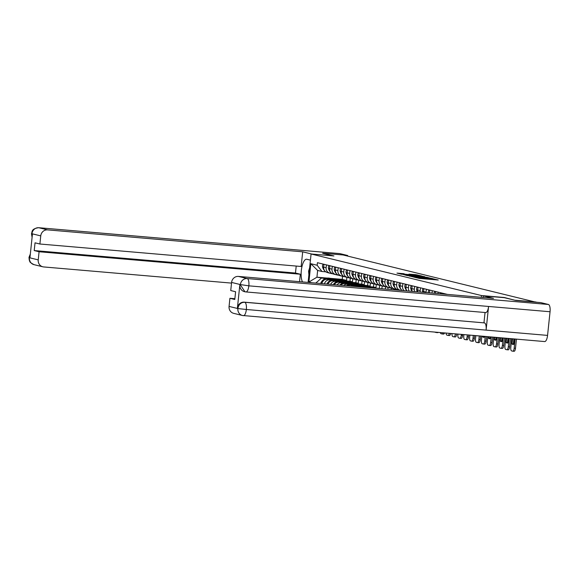 <?xml version="1.0" encoding="UTF-8"?>
<svg xmlns="http://www.w3.org/2000/svg" width="579" height="579" viewBox="0 0 579 579"><rect width="100%" height="100%" fill="white"/><g stroke="black" fill="none" stroke-linecap="round" stroke-linejoin="round"><path stroke-width="0.87" d="M414.578 277.298L419.442 278.434L438.245 280.012L433.287 278.904L414.578 277.298M404.128 273.737L396.97 273.1L401.399 274.193L421.577 275.944L415.773 274.678L408.94 274.128L417.271 275.532L404.091 274.084M515.556 300.414L504.338 297.512L481.496 295.551L311.075 253.986L333.924 255.954L322.698 253.211L343.086 254.97L535.937 302.187M515.571 300.255L535.959 302.006M409.179 275.93L414.282 277.175L433.085 278.752L427.28 277.486L409.158 276.082M407.153 275.597L403.425 274.526L421.526 276.082L424.834 276.74L417.394 276.393L427.425 277.37L407.153 275.597M447.408 294.393L317.43 262.692L317.162 265.254L321.982 271.5L317.647 270.444L316.937 277.203L325.304 278.608M443.955 294.096L444.013 293.567M441.524 292.96L441.43 293.879M437.985 293.582L438.137 292.134M435.647 291.526L435.451 293.365M432.006 293.068L432.252 290.694M429.77 290.093L429.48 292.851M426.05 292.561A5.052 4.726 -76.3 0 1 426.079 292.098L426.376 289.261M423.886 288.66L423.589 291.49A5.052 4.726 103.7 0 0 423.567 292.344M420.238 292.055A5.052 4.726 -76.3 0 1 420.202 290.665L420.499 287.828M418.009 287.22L417.712 290.057A5.052 4.726 103.7 0 0 417.828 291.852M414.6 291.57A5.052 4.726 -76.3 0 1 414.318 289.232L414.622 286.395M412.132 285.787L411.835 288.624A5.052 4.726 103.7 0 0 412.284 291.375M409.201 291.107A5.052 4.726 -76.3 0 1 408.441 287.799L408.738 284.962M406.255 284.354L405.951 287.191A5.052 4.726 103.7 0 0 407.015 290.919M404.178 290.68A5.052 4.726 -76.3 0 1 402.564 286.366L402.861 283.529M400.371 282.921L400.075 285.758A5.052 4.726 103.7 0 0 402.282 290.513M402.21 290.47L400.871 290.354A5.052 4.726 -76.3 0 1 396.68 284.933L396.984 282.096M394.494 281.488L394.198 284.325A5.052 4.726 103.7 0 0 397.715 289.638L400.198 290.238M396.326 289.03L394.987 288.914A5.052 4.726 -76.3 0 1 390.803 283.5L391.1 280.663M388.618 280.055L388.314 282.892A5.052 4.726 103.7 0 0 391.831 288.204L394.321 288.805M390.449 287.597L389.11 287.481A5.052 4.726 -76.3 0 1 384.926 282.06L385.223 279.23M382.733 278.622L382.437 281.459A5.052 4.726 103.7 0 0 385.954 286.764L388.444 287.372M384.572 286.164L383.233 286.048A5.052 4.726 -76.3 0 1 379.05 280.627L379.346 277.79M376.857 277.189L376.56 280.026A5.052 4.726 103.7 0 0 380.077 285.331L382.56 285.939M378.688 284.73L377.356 284.615A5.052 4.726 -76.3 0 1 373.166 279.194L373.462 276.357M370.98 275.756L370.683 278.586A5.052 4.726 103.7 0 0 374.193 283.898L376.683 284.506M397.339 289.551L397.281 290.086M372.811 283.297L371.472 283.182A5.052 4.726 -76.3 0 1 367.289 277.761L367.585 274.924M393.836 289.789L393.937 288.812M365.096 274.316L364.799 277.153A5.052 4.726 103.7 0 0 368.316 282.465L370.806 283.073M391.455 288.118L391.303 289.572M366.934 281.864L365.595 281.749A5.052 4.726 -76.3 0 1 361.412 276.328L361.709 273.491M387.858 289.276L388.06 287.379M359.219 272.883L358.922 275.72A5.052 4.726 103.7 0 0 362.44 281.032L364.929 281.64M385.578 286.677L385.332 289.059M361.057 280.431L359.718 280.316A5.052 4.726 -76.3 0 1 355.528 274.895L355.832 272.058M381.879 288.762L382.176 285.946M353.342 271.45L353.045 274.287A5.052 4.726 103.7 0 0 356.563 279.599L359.045 280.207M361.52 286.894L356.519 286.467A5.052 4.726 103.7 0 0 355.528 286.489M379.701 285.244L379.368 288.429L367.31 287.394M355.173 278.998L353.834 278.883A5.052 4.726 -76.3 0 1 349.651 273.462L349.948 270.625M363.518 286.533L375.974 287.604L376.299 284.506M350.758 286.084A5.052 4.726 -76.3 0 1 353.125 285.642L354.695 285.773M347.465 270.017L347.161 272.854A5.052 4.726 103.7 0 0 350.679 278.166L353.168 278.774M355.644 285.461L350.642 285.034A5.052 4.726 103.7 0 0 347.675 285.816M373.824 283.811L373.484 286.996L361.426 285.961M349.296 277.565L347.957 277.45A5.052 4.726 -76.3 0 1 343.774 272.029L344.071 269.192M357.634 285.1L370.097 286.171L370.422 283.073M343.665 285.469A5.052 4.726 -76.3 0 1 347.248 284.209L348.819 284.34M341.581 268.584L341.284 271.421A5.052 4.726 103.7 0 0 344.802 276.733L347.291 277.334M349.759 284.028L344.758 283.601A5.052 4.726 103.7 0 0 340.828 285.23M367.94 282.378L367.607 285.563L355.549 284.528M343.419 276.125L342.08 276.009A5.052 4.726 -76.3 0 1 337.89 270.596L338.194 267.759M351.757 283.667L364.213 284.738L364.538 281.64M337.043 284.904A5.052 4.726 -76.3 0 1 341.371 282.769L342.942 282.907M335.704 267.151L335.407 269.988A5.052 4.726 103.7 0 0 338.925 275.3L341.407 275.901M343.883 282.595L338.881 282.168A5.052 4.726 103.7 0 0 334.322 284.665M362.063 280.945L361.73 284.13L349.673 283.095M337.535 274.692L336.204 274.576A5.052 4.726 -76.3 0 1 332.013 269.155L332.31 266.326M345.88 282.234L358.336 283.305L358.662 280.207M330.674 284.354A5.052 4.726 -76.3 0 1 335.487 281.336L337.058 281.474M329.827 265.718L329.531 268.555A5.052 4.726 103.7 0 0 333.041 273.86L335.531 274.468M338.006 281.162L333.005 280.735A5.052 4.726 103.7 0 0 328.032 284.13M356.186 279.512L355.846 282.697L343.796 281.662M331.658 273.259L330.32 273.143A5.052 4.726 -76.3 0 1 326.136 267.722L326.433 264.885M339.996 280.801L352.459 281.872L352.785 278.774M324.486 283.819A5.052 4.726 -76.3 0 1 329.61 279.903L331.181 280.041M323.943 264.285L323.647 267.122A5.052 4.726 103.7 0 0 327.164 272.427L329.654 273.035M332.122 279.729L327.121 279.295A5.052 4.726 103.7 0 0 321.924 283.601M350.302 278.079L349.969 281.264L337.912 280.229M349.969 281.264L352.459 281.872M355.846 282.697L358.336 283.305M361.73 284.13L364.213 284.738M367.607 285.563L370.097 286.171M373.484 286.996L375.974 287.604M379.368 288.429L380.063 288.603M311.784 282.733L308.904 282.024L310.829 263.713L317.162 265.254M311.075 253.986L308.093 282.414M481.496 295.551L481.308 297.309M342.573 276.284L342.247 279.382L330.189 278.34M327.33 278.094L316.937 277.203L308.904 282.024M325.782 271.826L321.982 271.5M334.119 279.368L346.582 280.439L346.901 277.341M342.247 279.382L346.582 280.439M321.273 278.26L315.801 283.073M317.647 270.444L310.829 263.713M413.905 277.015L431.246 278.528L415.404 276.878L413.16 276.805L413.891 277.138M409.172 275.43L416.055 276.299L409.172 275.43M511.713 338.729L510.808 347.357A3.293 1.151 -85.1 0 0 511.597 350.903L512.69 351.171A3.293 1.151 -85.1 0 0 512.748 351.178A3.293 1.151 -85.1 0 0 514.166 348.174L515.498 348.29L516.461 339.135M515.129 339.019L514.166 348.174M513.87 338.918L513.349 343.912A6.803 2.381 -85.1 0 0 513.645 344.295M515.498 348.29A3.293 1.151 94.9 0 1 514.08 351.294A3.293 1.151 94.9 0 1 514.022 351.279L512.813 351.178M514.304 338.954L513.747 344.223A6.803 2.381 -85.1 0 1 512.958 344.512A6.803 2.381 -85.1 0 1 512.017 343.796L513.349 343.912M512.538 338.802L512.017 343.796M483.356 295.883L493.532 298.366L238.425 276.422L247.226 278.564L548.436 304.474L540.772 302.607L515.665 300.443L504.36 297.686L483.356 295.883L483.19 297.476M244.222 302.151L484.471 322.901A6.753 2.359 94.9 0 1 486.092 330.117L488.575 306.457L248.84 285.838L240.394 284.579A6.586 6.159 103.7 0 1 247.226 278.564A6.753 2.359 94.9 0 1 248.84 285.838A6.753 2.359 94.9 0 1 245.945 291.939A6.753 2.359 94.9 0 1 245.822 291.917L244.439 291.657A6.586 6.159 -76.3 0 1 239.851 284.723L237.39 308.166A6.586 6.159 -76.3 0 1 244.222 302.151L244.736 302.274A6.753 2.359 94.9 0 1 246.35 309.49A6.753 2.359 94.9 0 1 243.455 315.656A6.753 2.359 94.9 0 1 243.332 315.635A6.586 6.159 -76.3 0 1 242.456 315.49L233.655 313.34A6.586 6.159 -76.3 0 1 229.067 306.414L229.921 298.294L234.864 298.721M548.436 304.474A6.753 2.359 94.9 0 1 550.05 311.748L488.575 306.457A6.753 2.359 94.9 0 1 485.687 312.566A6.753 2.359 94.9 0 1 485.564 312.544M229.067 306.414L237.868 308.564L246.35 309.49L547.56 335.4L550.05 311.748M547.56 335.4A6.753 2.359 94.9 0 1 544.665 341.567A6.753 2.359 94.9 0 1 544.542 341.545M229.921 298.294L234.784 299.481L235.602 291.736L230.739 290.557L231.593 282.429A6.586 6.159 -76.3 0 1 238.425 276.422M483.964 322.778L485.043 312.508M484.471 322.901L244.736 302.274C241.074 302.296 238.794 304.301 237.897 308.289L237.39 308.166M310.431 260.137L306.856 259.262A12.347 4.321 -85.1 0 0 306.624 259.226A12.347 4.321 -85.1 0 0 301.695 267.925A12.347 4.321 -85.1 0 0 302.462 281.93M311.857 254.058L302.694 251.822L301.152 266.485L39.893 244.012L40.747 235.885L31.954 233.742L32.431 234.14L29.963 257.575L29.428 257.727L38.228 259.87A6.586 6.159 103.7 0 0 42.817 266.796A6.586 6.159 103.7 0 0 43.686 266.941L231.52 283.102M39.893 244.012L35.037 242.825L34.219 250.562L295.478 273.035L296.209 266.058M295.478 273.035L300.335 274.222L299.553 281.676M302.694 251.822L47.587 229.877A6.586 6.159 103.7 0 0 40.747 235.885M339.743 253.616A6.753 2.359 94.9 0 1 339.873 253.616A6.753 2.359 94.9 0 1 339.996 253.638L347.668 255.505L347.61 256.07M34.219 250.562L39.083 251.749L38.228 259.87M39.083 251.749L300.335 274.222M322.677 253.356L332.86 255.86M347.668 255.505L344.013 255.194M32.163 236.688L31.925 234.017M32.091 237.339L31.476 233.735L31.881 233.836M29.428 257.727A6.586 6.159 -76.3 0 0 34.016 264.654C27.915 261.476 30.492 261.476 29.283 260.253L28.986 257.423L29.391 257.546M308.897 274.764L308.571 271.146L309.62 267.86M505.742 338.216L504.931 345.924A3.293 1.151 -85.1 0 0 505.72 349.47L506.813 349.73A3.293 1.151 -85.1 0 0 506.871 349.745A3.293 1.151 -85.1 0 0 508.282 346.741L509.614 346.85L510.483 338.621M509.151 338.505L508.282 346.741M507.899 338.404L507.465 342.478A6.803 2.381 -85.1 0 0 507.769 342.862M509.614 346.85A3.293 1.151 94.9 0 1 508.203 349.861A3.293 1.151 94.9 0 1 508.145 349.846L506.936 349.745M508.326 338.44L507.87 342.79A6.803 2.381 -85.1 0 1 507.081 343.079A6.803 2.381 -85.1 0 1 506.133 342.363L507.465 342.478M506.567 338.288L506.133 342.363M499.764 337.702L499.055 344.483A3.293 1.151 -85.1 0 0 499.836 348.03L500.929 348.297A3.293 1.151 -85.1 0 0 500.994 348.312A3.293 1.151 -85.1 0 0 502.406 345.308L503.737 345.417L504.504 338.107M503.173 337.991L502.406 345.308M501.921 337.883L501.588 341.045A6.803 2.381 -85.1 0 0 501.892 341.429M503.737 345.417A3.293 1.151 94.9 0 1 502.326 348.428A3.293 1.151 94.9 0 1 502.261 348.413L501.052 348.312M502.348 337.926L501.993 341.357A6.803 2.381 -85.1 0 1 501.197 341.646A6.803 2.381 -85.1 0 1 500.256 340.93L501.588 341.045M500.589 337.774L500.256 340.93M493.793 337.188L493.17 343.05A3.293 1.151 -85.1 0 0 493.959 346.597L495.052 346.864A3.293 1.151 -85.1 0 0 495.117 346.879A3.293 1.151 -85.1 0 0 496.529 343.868L497.86 343.984L498.533 337.593M497.202 337.477L496.529 343.868M495.942 337.369L495.711 339.612A6.803 2.381 -85.1 0 0 496.008 339.996M497.86 343.984A3.293 1.151 94.9 0 1 496.449 346.987A3.293 1.151 94.9 0 1 496.384 346.98L495.175 346.879M496.377 337.412L496.109 339.924A6.803 2.381 -85.1 0 1 495.32 340.213A6.803 2.381 -85.1 0 1 494.379 339.497L495.711 339.612M494.611 337.26L494.379 339.497M487.815 336.674L487.294 341.617A3.293 1.151 -85.1 0 0 488.083 345.164L489.175 345.431A3.293 1.151 -85.1 0 0 489.233 345.439A3.293 1.151 -85.1 0 0 490.645 342.435L491.976 342.551L492.555 337.079M491.224 336.964L490.645 342.435M489.972 336.855L489.834 338.179A6.803 2.381 -85.1 0 0 490.131 338.563M491.976 342.551A3.293 1.151 94.9 0 1 490.565 345.554A3.293 1.151 94.9 0 1 490.507 345.547L489.298 345.446M490.399 336.898L490.232 338.483A6.803 2.381 -85.1 0 1 489.443 338.78A6.803 2.381 -85.1 0 1 488.495 338.064L489.834 338.179M488.64 336.746L488.495 338.064M481.837 336.16L481.417 340.184A3.293 1.151 -85.1 0 0 482.198 343.731L483.291 343.998A3.293 1.151 -85.1 0 0 483.356 344.006A3.293 1.151 -85.1 0 0 484.768 341.002L486.099 341.118L486.577 336.565M485.245 336.45L484.768 341.002M483.993 336.341L483.95 336.746A6.803 2.381 -85.1 0 0 484.254 337.13M486.099 341.118A3.293 1.151 94.9 0 1 484.688 344.121A3.293 1.151 94.9 0 1 484.623 344.114L483.422 344.006M484.42 336.385L484.355 337.05A6.803 2.381 -85.1 0 1 483.566 337.347A6.803 2.381 -85.1 0 1 482.618 336.631L483.95 336.746M482.662 336.233L482.618 336.631M440.916 292.808A2.772 2.591 103.7 0 0 440.264 293.785M475.866 335.646L475.533 338.751A3.293 1.151 -85.1 0 0 476.322 342.298L477.414 342.565A3.293 1.151 -85.1 0 0 477.48 342.573A3.293 1.151 -85.1 0 0 478.891 339.569L480.223 339.685L480.606 336.052M479.274 335.936L478.891 339.569M480.223 339.685A3.293 1.151 94.9 0 1 478.811 342.688A3.293 1.151 94.9 0 1 478.746 342.681L477.537 342.573M477.27 335.769A6.803 2.381 -85.1 0 0 477.682 335.914A6.803 2.381 -85.1 0 0 478.116 335.842M435.039 291.375A2.772 2.591 103.7 0 0 434.178 293.256M469.887 335.132L469.656 337.318A3.293 1.151 -85.1 0 0 470.445 340.865L471.538 341.132A3.293 1.151 -85.1 0 0 471.596 341.14A3.293 1.151 -85.1 0 0 473.014 338.136L474.346 338.252L474.628 335.538M473.296 335.422L473.014 338.136M474.346 338.252A3.293 1.151 94.9 0 1 472.927 341.255A3.293 1.151 94.9 0 1 472.869 341.248L471.661 341.14M429.155 289.941A2.772 2.591 103.7 0 0 428.38 292.742L428.496 292.771M463.909 334.619L463.779 335.885A3.293 1.151 -85.1 0 0 464.568 339.432L465.661 339.699A3.293 1.151 -85.1 0 0 465.719 339.707A3.293 1.151 -85.1 0 0 467.13 336.703L468.462 336.819L468.65 335.024M467.318 334.908L467.13 336.703M468.462 336.819A3.293 1.151 94.9 0 1 467.05 339.822A3.293 1.151 94.9 0 1 466.992 339.808L465.784 339.707M423.278 288.508A2.772 2.591 103.7 0 0 422.504 291.309L422.54 291.454A8.345 7.802 103.7 0 0 422.8 292.279M457.938 334.105L457.902 334.452A3.293 1.151 -85.1 0 0 458.684 337.998L459.777 338.266A3.293 1.151 -85.1 0 0 459.842 338.274A3.293 1.151 -85.1 0 0 461.253 335.27L462.585 335.386L462.679 334.51M461.347 334.394L461.253 335.27M462.585 335.386A3.293 1.151 94.9 0 1 461.174 338.389A3.293 1.151 94.9 0 1 461.108 338.375L459.9 338.274M417.401 287.075A2.772 2.591 103.7 0 0 416.627 289.876L416.663 290.021A8.345 7.802 103.7 0 0 417.343 291.809M456.701 333.996A3.293 1.151 94.9 0 1 455.289 336.956A3.293 1.151 94.9 0 1 455.232 336.942L454.023 336.84M451.975 333.591A3.293 1.151 -85.1 0 0 452.807 336.565L453.9 336.826A3.293 1.151 -85.1 0 0 453.958 336.84A3.293 1.151 -85.1 0 0 455.369 333.88M411.517 285.642A2.772 2.591 103.7 0 0 410.743 288.436L410.786 288.588A8.345 7.802 103.7 0 0 412.074 291.353M450.672 333.475A3.293 1.151 94.9 0 1 449.413 335.523A3.293 1.151 94.9 0 1 449.355 335.509L448.146 335.407M446.105 333.084A3.293 1.151 -85.1 0 0 446.93 335.125L448.023 335.393A3.293 1.151 -85.1 0 0 448.081 335.407A3.293 1.151 -85.1 0 0 449.34 333.366M405.64 284.209A2.772 2.591 103.7 0 0 404.866 287.003L404.902 287.155A8.345 7.802 103.7 0 0 406.885 290.752M444.527 332.947A3.293 1.151 94.9 0 1 443.536 334.083A3.293 1.151 94.9 0 1 443.471 334.076L442.262 333.974M440.358 332.592A3.293 1.151 -85.1 0 0 441.046 333.692L442.139 333.96A3.293 1.151 -85.1 0 0 442.204 333.974A3.293 1.151 -85.1 0 0 443.196 332.838M399.763 282.769A2.772 2.591 103.7 0 0 398.989 285.57L399.025 285.722A8.345 7.802 103.7 0 0 401.008 289.319M438.151 332.404A3.293 1.151 94.9 0 1 437.659 332.65A3.293 1.151 94.9 0 1 437.594 332.643L436.385 332.541M434.93 332.122A3.293 1.151 -85.1 0 0 435.169 332.259L436.262 332.527A3.293 1.151 -85.1 0 0 436.327 332.534A3.293 1.151 -85.1 0 0 436.819 332.288M400.27 290.34A8.345 7.802 -76.3 0 1 399.597 290.093M393.886 281.336A2.772 2.591 103.7 0 0 393.112 284.137L393.148 284.289A8.345 7.802 103.7 0 0 395.124 287.886M398.996 289.949A8.345 7.802 103.7 0 0 400.111 290.318A8.345 7.802 103.7 0 0 400.176 290.332M397.614 289.609A8.345 7.802 103.7 0 0 398.736 289.985L400.111 290.318M394.892 288.907A8.345 7.802 103.7 0 0 396.21 289.362L394.835 289.03A8.345 7.802 -76.3 0 1 393.72 288.66M396.21 289.362A8.345 7.802 103.7 0 0 397.433 289.558M388.002 279.903A2.772 2.591 103.7 0 0 387.228 282.704L387.271 282.856A8.345 7.802 103.7 0 0 389.247 286.453M393.119 288.516A8.345 7.802 103.7 0 0 394.234 288.885A8.345 7.802 103.7 0 0 394.538 288.95M391.737 288.176A8.345 7.802 103.7 0 0 392.859 288.545L394.234 288.885M389.016 287.474A8.345 7.802 103.7 0 0 390.333 287.929L388.958 287.597A8.345 7.802 -76.3 0 1 387.843 287.227M390.333 287.929A8.345 7.802 103.7 0 0 391.549 288.125M382.126 278.47A2.772 2.591 103.7 0 0 381.351 281.271L381.387 281.423A8.345 7.802 103.7 0 0 383.37 285.02M387.235 287.083A8.345 7.802 103.7 0 0 388.35 287.452A8.345 7.802 103.7 0 0 388.654 287.517M385.853 286.743A8.345 7.802 103.7 0 0 386.975 287.112L388.35 287.452M383.139 286.04A8.345 7.802 103.7 0 0 384.449 286.496L383.074 286.164A8.345 7.802 -76.3 0 1 381.959 285.794M384.449 286.496A8.345 7.802 103.7 0 0 385.672 286.685M376.249 277.037A2.772 2.591 103.7 0 0 375.474 279.838L375.51 279.99A8.345 7.802 103.7 0 0 377.486 283.587M381.358 285.65A8.345 7.802 103.7 0 0 382.473 286.019A8.345 7.802 103.7 0 0 382.777 286.084M379.976 285.309A8.345 7.802 103.7 0 0 381.098 285.679L382.473 286.019M377.255 284.607A8.345 7.802 103.7 0 0 378.572 285.063L377.197 284.73A8.345 7.802 -76.3 0 1 376.082 284.361M378.572 285.063A8.345 7.802 103.7 0 0 379.795 285.252M370.365 275.604A2.772 2.591 103.7 0 0 369.59 278.405L369.634 278.55A8.345 7.802 103.7 0 0 371.609 282.154M375.481 284.209A8.345 7.802 103.7 0 0 376.596 284.579A8.345 7.802 103.7 0 0 376.9 284.651M374.099 283.876A8.345 7.802 103.7 0 0 375.221 284.246L376.596 284.579M371.378 283.174A8.345 7.802 103.7 0 0 372.695 283.63L371.32 283.297A8.345 7.802 -76.3 0 1 370.205 282.928M372.695 283.63A8.345 7.802 103.7 0 0 373.911 283.819M364.488 274.171A2.772 2.591 103.7 0 0 363.713 276.972L363.75 277.117A8.345 7.802 103.7 0 0 365.733 280.714M369.597 282.776A8.345 7.802 103.7 0 0 370.712 283.145A8.345 7.802 103.7 0 0 371.016 283.218M368.215 282.443A8.345 7.802 103.7 0 0 369.337 282.813L370.712 283.145M366.811 287.278A8.345 7.802 103.7 0 0 366.507 287.198L365.132 286.866A8.345 7.802 103.7 0 0 364.032 286.685A8.345 7.802 103.7 0 0 361.224 286.981M366.507 287.198A8.345 7.802 103.7 0 0 365.407 287.018A8.345 7.802 103.7 0 0 363.228 287.155M364.184 287.235A8.345 7.802 -76.3 0 1 366.008 287.17A8.345 7.802 -76.3 0 1 367.115 287.35L368.005 287.568M367.759 287.546A8.345 7.802 103.7 0 0 367.383 287.502A8.345 7.802 103.7 0 0 367.006 287.481M365.501 281.741A8.345 7.802 103.7 0 0 366.818 282.197L365.443 281.864A8.345 7.802 -76.3 0 1 364.321 281.495M366.818 282.197A8.345 7.802 103.7 0 0 368.034 282.386M358.611 272.738A2.772 2.591 103.7 0 0 357.836 275.532L357.873 275.684A8.345 7.802 103.7 0 0 359.856 279.281M363.721 281.343A8.345 7.802 103.7 0 0 364.835 281.712A8.345 7.802 103.7 0 0 365.139 281.778M362.338 281.003A8.345 7.802 103.7 0 0 363.46 281.38L364.835 281.712M360.927 285.845A8.345 7.802 103.7 0 0 360.63 285.765L359.255 285.433A8.345 7.802 103.7 0 0 358.148 285.252A8.345 7.802 103.7 0 0 353.588 286.323M360.63 285.765A8.345 7.802 103.7 0 0 359.523 285.585A8.345 7.802 103.7 0 0 355.296 286.475M356.23 286.453A8.345 7.802 -76.3 0 1 360.131 285.729A8.345 7.802 -76.3 0 1 361.231 285.91L362.606 286.25A8.345 7.802 103.7 0 0 361.506 286.069A8.345 7.802 103.7 0 0 358.039 286.598M363.844 286.67A8.345 7.802 103.7 0 0 362.606 286.25M359.617 280.308A8.345 7.802 103.7 0 0 360.934 280.764L359.559 280.424A8.345 7.802 -76.3 0 1 358.444 280.055M360.934 280.764A8.345 7.802 103.7 0 0 362.157 280.953M352.727 271.305A2.772 2.591 103.7 0 0 351.952 274.099L351.996 274.251A8.345 7.802 103.7 0 0 353.972 277.848M357.844 279.91A8.345 7.802 103.7 0 0 358.958 280.279A8.345 7.802 103.7 0 0 359.262 280.345M356.461 279.57A8.345 7.802 103.7 0 0 357.583 279.947L358.958 280.279M355.05 284.412A8.345 7.802 103.7 0 0 354.753 284.332L353.378 284A8.345 7.802 103.7 0 0 352.271 283.819A8.345 7.802 103.7 0 0 346.568 285.722M354.753 284.332A8.345 7.802 103.7 0 0 353.646 284.151A8.345 7.802 103.7 0 0 349.253 285.129M350.353 285.02A8.345 7.802 -76.3 0 1 354.247 284.296A8.345 7.802 -76.3 0 1 355.354 284.477L356.729 284.817A8.345 7.802 103.7 0 0 355.622 284.636A8.345 7.802 103.7 0 0 352.162 285.165M357.967 285.237A8.345 7.802 103.7 0 0 356.729 284.817M353.74 278.868A8.345 7.802 103.7 0 0 355.057 279.331L353.682 278.991A8.345 7.802 -76.3 0 1 352.568 278.622M355.057 279.331A8.345 7.802 103.7 0 0 356.273 279.519M346.85 269.865A2.772 2.591 103.7 0 0 346.076 272.666L346.112 272.818A8.345 7.802 103.7 0 0 348.095 276.415M351.967 278.477A8.345 7.802 103.7 0 0 353.081 278.846A8.345 7.802 103.7 0 0 353.378 278.912M350.584 278.137A8.345 7.802 103.7 0 0 351.706 278.513L353.081 278.846M349.173 282.979A8.345 7.802 103.7 0 0 348.869 282.899L347.494 282.566A8.345 7.802 103.7 0 0 346.394 282.386A8.345 7.802 103.7 0 0 339.83 285.143M348.869 282.899A8.345 7.802 103.7 0 0 347.769 282.718A8.345 7.802 103.7 0 0 343.369 283.696M344.476 283.587A8.345 7.802 -76.3 0 1 348.37 282.863A8.345 7.802 -76.3 0 1 349.477 283.044L350.852 283.384A8.345 7.802 103.7 0 0 349.745 283.203A8.345 7.802 103.7 0 0 346.278 283.732M352.083 283.804A8.345 7.802 103.7 0 0 350.852 283.384M347.863 277.435A8.345 7.802 103.7 0 0 349.18 277.898L347.805 277.558A8.345 7.802 -76.3 0 1 346.691 277.189M349.18 277.898A8.345 7.802 103.7 0 0 350.396 278.086M340.973 268.432A2.772 2.591 103.7 0 0 340.199 271.233L340.235 271.385A8.345 7.802 103.7 0 0 342.218 274.982M346.083 277.044A8.345 7.802 103.7 0 0 347.197 277.413A8.345 7.802 103.7 0 0 347.501 277.479M344.7 276.704A8.345 7.802 103.7 0 0 345.822 277.08L347.197 277.413M343.296 281.546A8.345 7.802 103.7 0 0 342.992 281.466L341.617 281.126A8.345 7.802 103.7 0 0 340.51 280.945A8.345 7.802 103.7 0 0 333.287 284.579M342.992 281.466A8.345 7.802 103.7 0 0 341.885 281.285A8.345 7.802 103.7 0 0 337.492 282.262M338.592 282.154A8.345 7.802 -76.3 0 1 342.493 281.43A8.345 7.802 -76.3 0 1 343.593 281.611L344.975 281.944A8.345 7.802 103.7 0 0 343.868 281.763A8.345 7.802 103.7 0 0 340.401 282.299M346.206 282.371A8.345 7.802 103.7 0 0 344.975 281.944M341.986 276.002A8.345 7.802 103.7 0 0 343.296 276.458L341.921 276.125A8.345 7.802 -76.3 0 1 340.807 275.756M343.296 276.458A8.345 7.802 103.7 0 0 344.519 276.653M335.096 266.999A2.772 2.591 103.7 0 0 334.322 269.8L334.358 269.952A8.345 7.802 103.7 0 0 336.334 273.549M340.206 275.611A8.345 7.802 103.7 0 0 341.321 275.98A8.345 7.802 103.7 0 0 341.624 276.045M338.824 275.271A8.345 7.802 103.7 0 0 339.945 275.64L341.321 275.98M337.412 280.113A8.345 7.802 103.7 0 0 337.116 280.033L335.74 279.693A8.345 7.802 103.7 0 0 334.633 279.512A8.345 7.802 103.7 0 0 326.896 284.028M337.116 280.033A8.345 7.802 103.7 0 0 336.008 279.852A8.345 7.802 103.7 0 0 331.615 280.829M332.715 280.714A8.345 7.802 -76.3 0 1 336.609 279.997A8.345 7.802 -76.3 0 1 337.716 280.178L339.091 280.511A8.345 7.802 103.7 0 0 337.984 280.33A8.345 7.802 103.7 0 0 334.524 280.866M340.329 280.938A8.345 7.802 103.7 0 0 339.091 280.511M336.102 274.569A8.345 7.802 103.7 0 0 337.419 275.025L336.044 274.692A8.345 7.802 -76.3 0 1 334.93 274.323M337.419 275.025A8.345 7.802 103.7 0 0 338.643 275.22M329.212 265.566A2.772 2.591 103.7 0 0 328.438 268.367L328.481 268.518A8.345 7.802 103.7 0 0 330.457 272.116M334.329 274.178A8.345 7.802 103.7 0 0 335.444 274.547A8.345 7.802 103.7 0 0 335.748 274.612M332.947 273.838A8.345 7.802 103.7 0 0 334.069 274.207L335.444 274.547M331.535 278.68A8.345 7.802 103.7 0 0 331.239 278.6L329.864 278.26A8.345 7.802 103.7 0 0 328.756 278.079A8.345 7.802 103.7 0 0 320.954 282.711L320.889 282.849A2.772 2.591 103.7 0 0 320.657 283.493M331.239 278.6A8.345 7.802 103.7 0 0 330.131 278.419A8.345 7.802 103.7 0 0 325.738 279.396M326.838 279.281A8.345 7.802 -76.3 0 1 330.732 278.564A8.345 7.802 -76.3 0 1 331.839 278.745L333.214 279.078A8.345 7.802 103.7 0 0 332.107 278.897A8.345 7.802 103.7 0 0 328.64 279.425M334.452 279.498A8.345 7.802 103.7 0 0 333.214 279.078M330.225 273.136A8.345 7.802 103.7 0 0 331.543 273.592L330.168 273.259A8.345 7.802 -76.3 0 1 329.053 272.89M331.543 273.592A8.345 7.802 103.7 0 0 332.759 273.78M323.335 264.133A2.772 2.591 103.7 0 0 322.561 266.933L322.597 267.085A8.345 7.802 103.7 0 0 324.58 270.683M328.445 272.745A8.345 7.802 103.7 0 0 329.56 273.114A8.345 7.802 103.7 0 0 329.864 273.179M327.063 272.405A8.345 7.802 103.7 0 0 328.184 272.774L329.56 273.114M327.121 279.295L329.61 279.903M333.005 280.735L335.487 281.336M329.531 268.555L332.013 269.155M338.881 282.168L341.371 282.769M335.407 269.988L337.89 270.596M344.758 283.601L347.248 284.209M341.284 271.421L343.774 272.029M350.642 285.034L353.125 285.642M347.161 272.854L349.651 273.462M356.519 286.467L357.214 286.634M353.045 274.287L355.528 274.895M358.922 275.72L361.412 276.328M364.799 277.153L367.289 277.761M370.683 278.586L373.166 279.194M376.56 280.026L379.05 280.627M382.437 281.459L384.926 282.06M388.314 282.892L390.803 283.5M394.198 284.325L396.68 284.933M400.075 285.758L402.564 286.366M405.951 287.191L408.441 287.799M411.835 288.624L414.318 289.232M417.712 290.057L420.202 290.665M423.589 291.49L426.079 292.098M323.647 267.122L326.136 267.722M420.412 278.513L420.455 278.108M421.917 278.644L421.961 278.238M424.827 278.897L424.899 278.224M425.341 278.94L425.406 278.347M429.763 279.317L429.806 278.912M431.275 279.447L431.312 279.042M434.178 279.7L434.25 279.027M427.237 277.898L427.28 277.486M428.612 278.058L428.655 277.659M421.483 276.487L421.526 276.082M415.729 275.09L415.773 274.678M417.112 275.235L417.148 274.859M402.709 273.976L402.752 273.563M239.851 284.723L240.43 284.752M240.394 284.579L231.593 282.429M544.665 341.567L242.456 315.49A6.586 6.159 -76.3 0 1 237.868 308.564M485.687 312.566L245.945 291.939L244.946 291.78L240.365 284.854M339.996 253.638L38.786 227.728L47.587 229.877M38.489 227.713A6.753 2.359 94.9 0 1 38.655 227.706A6.753 2.359 94.9 0 1 38.786 227.728A6.586 6.159 103.7 0 0 31.954 233.742M30.253 254.869L29.457 257.452M422.504 291.309L423.582 291.57M422.54 291.454L423.575 291.707M416.627 289.876L417.705 290.137M416.663 290.021L417.691 290.274M410.743 288.436L411.828 288.704M410.786 288.588L411.814 288.841M404.866 287.003L405.944 287.271M404.902 287.155L405.937 287.408M398.989 285.57L400.067 285.838M399.025 285.722L400.06 285.975M393.112 284.137L394.19 284.405M393.148 284.289L394.176 284.542M387.228 282.704L388.306 282.965M387.271 282.856L388.299 283.109M381.351 281.271L382.429 281.532M381.387 281.423L382.422 281.669M375.474 279.838L376.553 280.098M375.51 279.99L376.538 280.236M369.59 278.405L370.676 278.665M369.634 278.55L370.661 278.803M363.713 276.972L364.792 277.232M363.75 277.117L364.784 277.37M357.836 275.532L358.915 275.799M357.873 275.684L358.9 275.937M351.952 274.099L353.038 274.366M351.996 274.251L353.024 274.504M346.076 272.666L347.154 272.933M346.112 272.818L347.147 273.071M340.199 271.233L341.277 271.5M340.235 271.385L341.27 271.638M334.322 269.8L335.4 270.06M334.358 269.952L335.386 270.205M328.438 268.367L329.516 268.627M328.481 268.518L329.509 268.765M320.889 282.849L322.025 283.124M322.561 266.933L323.639 267.194M320.954 282.711L322.062 282.979M322.597 267.085L323.632 267.332M424.154 278.839L424.204 278.311M433.505 279.643L433.562 279.114M514.08 351.294L512.748 351.178M31.476 233.728C32.46 232.215 30.651 228.871 38.655 227.706L339.873 253.616M34.016 264.654L42.817 266.796M28.986 257.423L30.34 254M508.203 349.861L506.871 349.745M502.326 348.428L500.994 348.312M496.449 346.987L495.117 346.879M490.565 345.554L489.233 345.439M484.688 344.121L483.356 344.006M478.811 342.688L477.48 342.573M472.927 341.255L471.596 341.14M467.05 339.822L465.719 339.707M461.174 338.389L459.842 338.274M455.289 336.956L453.958 336.84M449.413 335.523L448.081 335.407M443.536 334.083L442.204 333.974M437.659 332.65L436.327 332.534"/></g></svg>
